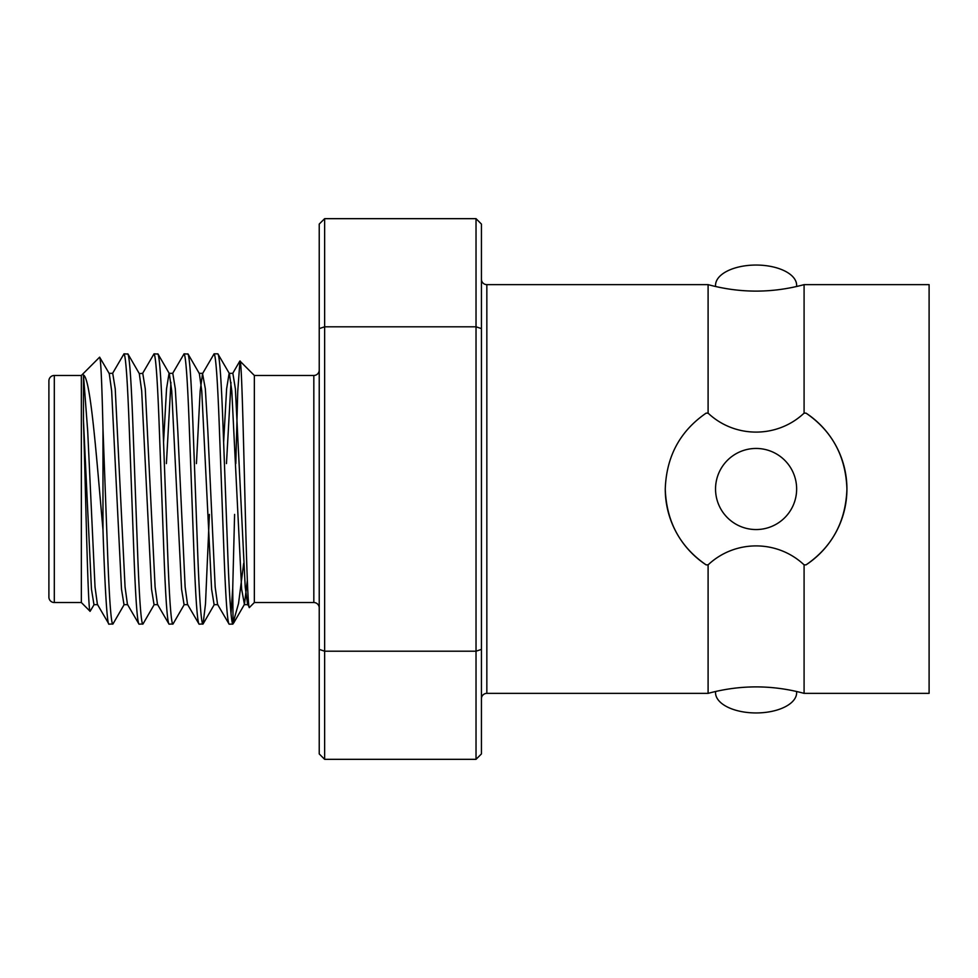 <?xml version="1.0" encoding="UTF-8"?>
<svg xmlns="http://www.w3.org/2000/svg" width="978" height="978" viewBox="0 0 978 978"><rect width="100%" height="100%" fill="white"/><g stroke="black" fill="none" stroke-linecap="round" stroke-linejoin="round"><path stroke-width="1.47" d="M313.828 602.534L313.828 375.466L254.353 375.466L254.353 602.534L313.828 602.534A5.403 5.403 0 0 1 319.231 607.949M313.828 375.466A5.403 5.403 0 0 0 319.231 370.051M804.087 693.365L929.1 693.365L929.1 284.635L804.087 284.635L804.087 413.144L806.055 413.144C832.156 431.115 845.774 456.408 846.924 489C845.774 521.592 832.156 546.873 806.055 564.856L804.087 564.856L804.087 693.365C772.082 684.734 740.089 684.734 708.096 693.365L708.096 564.856L706.116 564.856A90.832 90.832 0 0 1 665.26 489C666.397 456.408 680.016 431.127 706.116 413.144L708.096 413.144L708.096 284.635L486.836 284.635A5.403 5.403 0 0 1 481.433 279.219M486.836 284.635L486.836 693.365A5.403 5.403 0 0 0 481.433 698.781M81.345 602.534L81.345 375.466L54.303 375.466A5.403 5.403 0 0 0 48.9 380.87L48.9 597.13A5.403 5.403 0 0 0 54.303 602.534L81.345 602.534L90.11 611.311C87.983 614.086 85.685 492.582 83.46 420.626L83.46 374.99C90.807 378.327 96.541 458.596 102.971 529.55C104.683 582.949 107.128 625.786 108.974 624.172L112.983 623.94L124.292 604.392M196.431 463.584L200.16 390.968L202.544 373.608L214.109 353.828C215.771 355.662 217.446 378.193 219.109 421.42L224.121 556.58C225.784 599.807 227.458 622.338 229.121 624.172L232.727 624.086C231.089 620.7 229.463 598.194 227.874 556.58L222.862 421.42C221.199 378.193 219.524 355.662 217.862 353.828L229.414 373.608L231.798 390.968L241.639 589.159L244.439 604.392L247.312 580.541M202.544 373.608L205.343 388.841L207.849 431.176L215.172 587.032L217.556 604.392L229.121 624.172M214.109 353.828L217.862 353.828M83.46 374.99L87.702 431.176L95.025 587.032L97.409 604.392L108.974 624.172M102.971 529.55L102.971 428.181L107.727 556.58C109.389 599.807 111.064 622.338 112.727 624.172M112.433 373.608L123.998 353.828C125.661 355.662 127.336 378.193 128.998 421.42L134.01 556.58C135.673 599.807 137.348 622.338 139.01 624.172L143.02 623.94L154.328 604.392M108.974 373.339L112.727 373.339L115.233 388.841L125.062 587.032L127.446 604.392L139.01 624.172M123.998 353.828L127.996 354.06L139.304 373.608L141.688 390.968L151.529 589.159L154.035 604.661L157.788 604.661M127.751 353.828C129.414 355.662 131.089 378.193 132.751 421.42L137.764 556.58C139.426 599.807 141.101 622.338 142.764 624.172M142.47 373.608L154.035 353.828C155.698 355.662 157.372 378.193 159.035 421.42L164.047 556.58C165.71 599.807 167.385 622.338 169.047 624.172L173.057 623.94L184.365 604.392M139.304 373.608L142.764 373.339L145.27 388.841L155.099 587.032L157.482 604.392L169.047 624.172M154.035 353.828L158.033 354.06L169.341 373.608L171.725 390.968L181.566 589.159L184.072 604.661L187.825 604.661M157.788 353.828C159.451 355.662 161.126 378.193 162.788 421.42L167.8 556.58C169.463 599.807 171.138 622.338 172.8 624.172M172.507 373.608L184.072 353.828C185.734 355.662 187.409 378.193 189.072 421.42L194.084 556.58C195.747 599.807 197.422 622.338 199.084 624.172L203.094 623.94L205.49 603.939L209.402 514.416M163.558 442.252L166.541 388.841L169.047 373.339L172.8 373.339L175.306 388.841L177.813 431.176L185.135 587.032L187.519 604.392L199.084 624.172M184.072 353.828L188.069 354.06L199.378 373.608L201.761 390.968L211.603 589.159L214.109 604.661L217.862 604.661M187.825 353.828C189.487 355.662 191.162 378.193 192.825 421.42L197.837 556.58C199.5 599.807 201.175 622.338 202.837 624.172M102.971 428.181C101.883 381.787 100.771 358.119 99.634 357.166L109.267 373.608L111.651 390.968L121.492 589.159L123.998 604.661L127.751 604.661M81.345 375.466L99.634 357.166M254.353 375.466L239.965 361.065C243.009 354.99 246.187 616.727 249.488 607.411L247.593 604.392L245.209 587.032L235.38 388.841L232.874 373.339L229.121 373.339L226.615 388.841L223.632 442.252M254.353 602.534L249.488 607.411M243.681 563.328L238.546 603.402L232.727 624.172M231.004 613.585L232.727 588.316L233.082 623.805M232.727 588.316L234.598 514.416M235.808 463.584L237.74 391.506L239.965 361.065M324.635 759.331L319.231 753.928L319.231 224.072L324.635 218.669L476.029 218.669L476.029 326.799L481.433 328.608L481.433 753.928L476.029 759.331L476.029 651.201L324.635 651.201L324.635 759.331L476.029 759.331M806.055 564.856A90.832 90.832 0 0 0 806.055 413.144M715.541 489A40.55 40.55 0 0 1 756.092 448.45A40.55 40.55 0 0 1 796.642 489A40.55 40.55 0 0 1 756.092 529.55A40.55 40.55 0 0 1 715.541 489M796.642 286.505L796.642 285.319A40.55 20.269 180 0 0 756.092 265.05A40.55 20.269 180 0 0 715.541 285.319L715.541 286.505M715.541 691.495L715.541 692.681A40.55 20.269 0 0 0 756.092 712.95A40.55 20.269 0 0 0 796.642 692.681L796.642 691.495M804.087 413.144C777.18 438.474 734.82 438.352 708.096 413.144M708.096 564.856C735.004 539.526 777.363 539.648 804.087 564.856M706.116 564.856C680.016 546.885 666.397 521.592 665.26 489M324.635 218.669L324.635 326.799L476.029 326.799L476.029 651.201L481.433 649.392M476.029 218.669L481.433 224.072L481.433 328.608M319.231 328.608L324.635 326.799L324.635 651.201L319.231 649.392M94.255 604.392L90.11 611.311M83.46 420.626L91.455 589.159L93.961 604.661L97.714 604.661M166.394 463.584L170.93 382.398M226.468 463.584L231.004 382.398M244.145 604.661L247.899 604.661L248.62 603.169M54.303 375.466L54.303 602.534M708.096 284.635C740.089 293.266 772.082 293.266 804.087 284.635M708.096 693.365L486.836 693.365M214.402 604.392L203.094 623.94M244.439 604.392L233.681 622.986M202.837 373.339L199.084 373.339M232.581 373.608L239.793 361.139"/></g></svg>
